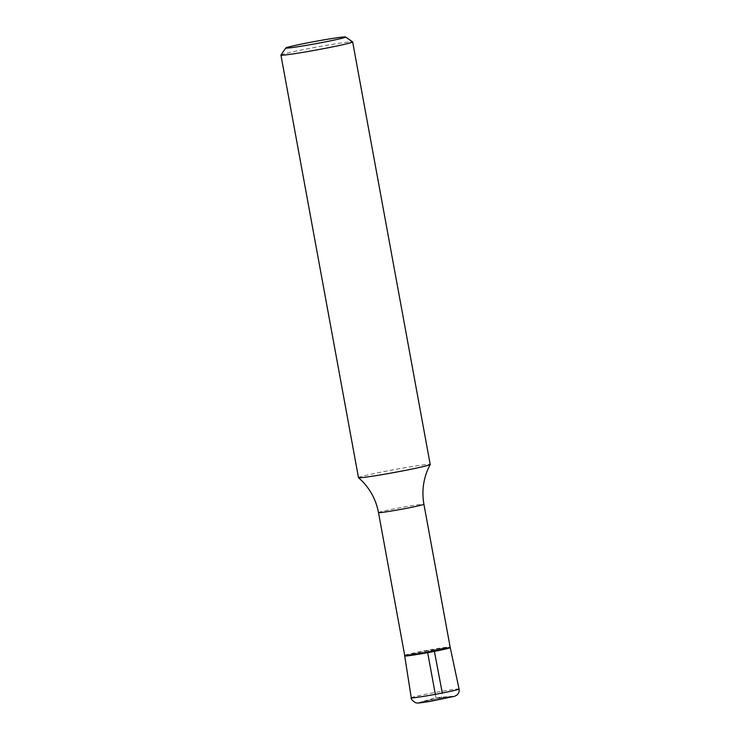 <?xml version="1.0" encoding="UTF-8"?>
<svg xmlns="http://www.w3.org/2000/svg" width="740" height="740" viewBox="0 0 740 740"><rect width="100%" height="100%" fill="white"/><g stroke="black" fill="none" stroke-linecap="round" stroke-linejoin="round"><path stroke-width="0.56" stroke-dasharray="3.7 2.78" d="M280.95 55.019A36.464 1.397 169.6 0 1 327.099 45.251A36.464 1.397 169.6 0 1 352.619 41.865M358.484 477.624A36.464 1.397 169.6 0 1 404.651 467.791A36.464 1.397 169.6 0 1 430.208 464.461M404.697 655.381L404.697 655.381A23.097 0.888 169.6 0 1 433.936 649.156A23.097 0.888 169.6 0 1 450.124 647.038L450.124 647.038M434.075 649.702A23.19 0.888 169.6 0 1 450.327 647.574A23.19 0.888 -10.4 0 0 434.075 649.702A23.19 0.888 -10.4 0 0 404.706 655.955A23.19 0.888 169.6 0 1 434.075 649.702M435.333 694.342L435.943 697.7L441.253 697.949L442.289 693.019M434.288 650.812L434.075 649.702L427.517 651.774L427.674 652.643M378.492 512.589A23.097 0.888 169.6 0 1 407.731 506.363A23.097 0.888 169.6 0 1 423.918 504.245M411.255 697.811A24.309 0.934 169.6 0 1 442.03 691.262A24.309 0.934 169.6 0 1 459.068 689.033M441.253 697.949A17.593 0.675 169.6 0 1 452.344 696.322A17.593 0.675 169.6 0 1 436.406 700.188A17.593 0.675 169.6 0 1 420.126 702.232A17.593 0.675 169.6 0 1 441.253 697.949M441.373 697.949L420.126 702.232L435.943 697.7L452.344 696.322L441.373 697.949"/><path stroke-width="1.11" d="M324.286 39.812A30.386 1.165 169.6 0 1 345.552 37A30.386 1.165 169.6 0 1 315.906 43.669A30.386 1.165 169.6 0 1 285.825 47.961A30.386 1.165 169.6 0 1 324.286 39.812M345.552 37L352.619 41.865A36.464 1.397 169.6 0 1 352.656 41.912A36.464 1.397 169.6 0 1 317.044 49.876A36.464 1.397 169.6 0 1 280.932 55.084A36.464 1.397 169.6 0 1 280.95 55.019L285.825 47.961M352.656 41.912L430.208 464.461A36.464 1.397 169.6 0 1 430.199 464.507A36.464 1.397 169.6 0 1 384.042 474.294A36.464 1.397 169.6 0 1 358.512 477.661A36.464 1.397 169.6 0 1 358.484 477.624L280.932 55.084M459.068 689.033L450.124 647.038A23.097 0.888 169.6 0 1 450.133 647.047A23.097 0.888 169.6 0 1 427.572 652.088A23.097 0.888 169.6 0 1 404.697 655.381L404.706 655.955A23.19 0.888 -10.4 0 0 427.674 652.643A23.19 0.888 -10.4 0 0 450.327 647.583A23.19 0.888 169.6 0 1 427.674 652.643A23.19 0.888 169.6 0 1 404.706 655.955L411.255 697.811A24.309 0.934 169.6 0 0 435.333 694.342A24.309 0.934 169.6 0 0 459.068 689.033C459.475 691.41 458.782 693.399 456.987 695.008L454.665 696.275L431.226 701.168C415.408 703.768 417.878 703.019 415.399 702.686C412.06 700.299 410.682 698.671 411.255 697.811M442.289 693.019L434.288 650.812M427.674 652.643L435.333 694.342M430.199 464.507L427.72 469.678C423.077 480.824 421.809 492.35 423.918 504.245A23.097 0.888 169.6 0 1 401.367 509.287A23.097 0.888 169.6 0 1 378.492 512.589L404.697 655.381M423.918 504.245L450.133 647.047M378.492 512.589C376.216 500.638 370.897 490.269 362.526 481.463L358.512 477.661"/></g></svg>
